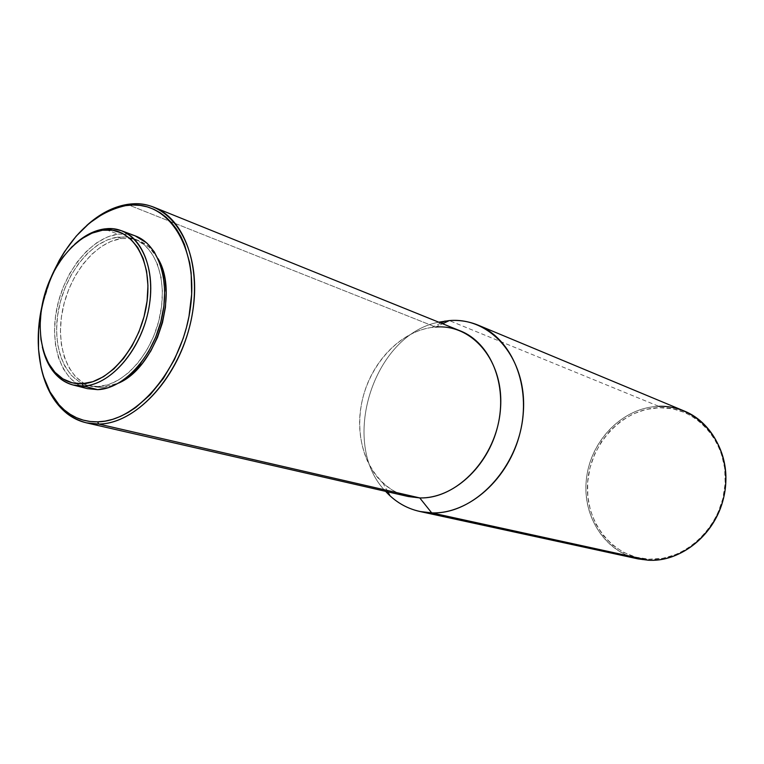 <?xml version="1.0" encoding="UTF-8"?>
<svg xmlns="http://www.w3.org/2000/svg" width="764" height="764" viewBox="0 0 764 764"><rect width="100%" height="100%" fill="white"/><g stroke="black" fill="none" stroke-linecap="round" stroke-linejoin="round"><path stroke-width="0.57" stroke-dasharray="3.82 2.86" d="M135.4 235.952L126.919 233.956L118 234.128L104.143 228.961M157.986 258.614C152.857 249.522 146.182 243.41 137.959 240.288L129.88 238.387L121.39 238.54L117.608 237.136L126.108 236.983L134.197 238.874C156.572 246.915 168.261 282.355 159.256 319.085C150.479 355.843 122.851 385.677 98.126 386.546L102.023 387.549L118.917 382.965L112.432 385.61L102.023 387.549L88.118 385.553C63.89 379.374 51.36 344.679 58.761 308.685C65.933 272.662 91.756 240.641 117.608 237.136L121.39 238.54L111.152 241.3L101.058 246.705L91.47 254.527L82.713 264.439L75.092 276.091L68.865 289.05L64.252 302.859L61.397 317.031L60.423 331.079L61.368 344.497L64.214 356.817L68.894 367.57L75.244 376.346L83.075 382.774L92.11 386.574L102.023 387.549L88.118 385.553M460.31 330.888C452.431 327.746 444.209 326.467 435.642 327.049L127.302 204.408L435.642 327.049L442.614 323.745L435.642 327.049C400.498 329.475 367.742 365.297 361.009 406.639C353.933 447.943 374.255 488.75 408.282 496.533M684.42 411.089C676.226 407.709 667.707 406.133 658.854 406.352L449.308 320.574L658.854 406.352L659.294 407.67L658.854 406.352C623.72 407.25 591.909 438.928 586.742 476.43C581.213 513.895 603.512 551.427 637.997 558.885M648.54 560.241L649.142 559.219C686.129 561.349 723.021 525.47 725.17 483.364C727.863 441.277 695.775 406.19 659.294 407.67L645.952 409.437L633.079 413.945L621.122 421.002L610.493 430.304L601.564 441.516L594.64 454.217L589.942 467.96L587.631 482.275L587.812 496.648L590.476 510.581L595.557 523.579L602.92 535.153L612.308 544.856L623.405 552.305L635.839 557.176L649.142 559.219L662.808 558.303L676.302 554.425L689.061 547.683L700.55 538.314L710.281 526.692L717.826 513.274L722.859 498.634L725.17 483.364L724.664 468.131L721.388 453.568L715.496 440.265L707.283 428.747L697.093 419.455L685.365 412.722L672.606 408.759L659.294 407.67C622.822 408.539 590.343 443.168 587.631 482.275C584.412 521.354 612.098 557.71 649.142 559.219L648.54 560.241C610.923 558.694 582.856 521.774 586.122 482.103C588.882 442.413 621.829 407.26 658.854 406.352M385.591 491.338C338.92 443.588 373.128 334.67 438.727 322.179C373.128 334.67 338.92 443.588 385.591 491.338M419.751 497.918C405.674 497.507 393.422 492.57 382.984 483.115C361.162 463.032 353.99 425.405 364.552 391.808C375.095 358.201 402.504 331.433 431.88 327.431L435.642 327.049M41.514 369.384C30.273 322.408 50.625 257.602 86.704 225.495C50.625 257.602 30.273 322.408 41.514 369.384M41.705 307.386L51.417 276.463L46.776 288.754L41.705 307.386M157.976 258.614L149.085 247.154L140.738 241.472L131.379 238.578L121.39 238.54C95.548 242.007 69.753 273.932 62.61 309.859C55.237 345.767 67.786 380.367 92.024 386.555M135.199 235.875L128.409 234.147L118 234.128L107.352 237.031L96.847 242.694L86.857 250.869L77.747 261.231L69.81 273.378L63.336 286.892L58.522 301.283L55.543 316.057L54.511 330.707L55.476 344.698L58.417 357.552L63.269 368.773L69.868 377.932L78.004 384.655L87.402 388.637M98.126 386.546L88.213 385.581L79.179 381.771L71.348 375.334L64.997 366.539L60.327 355.766L57.491 343.418L56.555 329.962L57.548 315.876L60.404 301.665L65.035 287.818L71.272 274.83L78.902 263.141L87.669 253.19L97.267 245.339L107.371 239.915L117.608 237.136L127.607 237.174L136.966 240.058L145.313 245.75L152.313 254.068L157.642 264.716L161.07 277.303L162.417 291.342L161.615 306.24L158.673 321.396L153.717 336.15L146.955 349.893L138.685 362.06L129.25 372.135L119.06 379.737L108.545 384.598L98.126 386.546M106.244 229.744L118 234.128C91.069 237.833 64.224 271.21 56.784 308.694C49.116 346.149 62.17 382.248 87.449 388.647M42.335 346.894C34.647 313.565 49.154 267.371 74.519 244.423C49.154 267.371 34.647 313.565 42.335 346.894M137.959 240.288L134.197 238.874M440.885 323.048L431.88 327.431M387.864 491.863L382.984 483.115"/><path stroke-width="1.15" d="M87.402 388.637L97.716 389.659L83.4 386.011L82.149 383.738C73.831 384.082 66.411 381.771 59.879 376.805C41.132 362.394 35.115 327.145 44.78 294.083C54.368 261.002 78.587 233.65 102.452 230.241L104.143 228.961C93.876 230.537 83.992 235.694 74.519 244.423C83.992 235.694 93.876 230.537 104.143 228.961L102.452 230.241L106.015 229.907C133.347 228.169 153.125 261.966 146.717 303.738C140.681 345.49 109.844 382.879 82.149 383.738L83.4 386.011C111.764 385.171 143.374 346.913 149.534 304.158C156.085 261.383 135.782 226.812 107.791 228.608L104.143 228.961L113.072 228.751L121.571 230.747C144.845 239.151 156.926 276.387 147.395 315.035C138.093 353.722 109.156 385.094 83.4 386.011L97.716 389.659C123.434 388.809 152.227 357.81 161.405 319.533C170.811 281.286 158.664 244.365 135.4 235.952L121.571 230.747M157.976 258.614L161.424 266.082L164.852 278.64L166.208 292.641L165.416 307.5L162.493 322.609L157.546 337.325L150.804 351.029L142.543 363.148L133.117 373.195L118.907 382.974C156.381 366.768 179.454 293.328 157.986 258.614M435.642 327.049C472.887 323.831 504.67 362.012 500.42 409.705C496.724 457.388 457.445 499.207 419.751 497.918L98.785 424.058L97.563 421.843L105.088 421.117L112.738 419.312L120.445 416.428L128.123 412.493L135.706 407.537L150.212 394.73L163.353 378.466L174.507 359.424L183.188 338.395L186.464 327.431L188.994 316.315L191.678 294.15L191.153 272.853L189.692 262.835L184.506 244.528L180.839 236.439L176.532 229.162L171.613 222.763L166.16 217.291L160.22 212.793L153.86 209.298L147.156 206.834L140.175 205.401L132.993 205.01L125.668 205.64L118.267 207.273L103.551 213.452L89.359 223.212L76.19 236.152L64.453 251.776L59.248 260.419L51.417 276.463C69.495 236.2 94.239 212.593 125.668 205.64L127.302 204.408C113.158 206.767 99.635 213.796 86.704 225.495C99.635 213.796 113.158 206.767 127.302 204.408L125.668 205.64L131.274 205.067C170.076 202.317 199.184 249.809 190.16 309.43C181.679 369.05 136.947 421.68 97.563 421.843L98.785 424.058C138.828 423.953 184.363 370.473 192.967 309.859C202.126 249.226 172.454 200.999 133.003 203.816L127.302 204.408C136.68 202.966 145.599 203.921 154.061 207.283C186.512 219.793 203.463 272.337 189.634 326.543C176.112 380.806 134.836 423.705 98.785 424.058L419.751 497.918C452.813 498.816 488.015 467.167 497.803 425.815C507.869 384.502 490.488 342.692 460.31 330.888L154.061 207.283M449.308 320.574L442.614 323.745L449.308 320.574C459.374 319.868 469.029 321.405 478.274 325.206C512.195 338.891 531.696 386.116 520.141 432.539C508.891 479.028 468.972 514.201 431.708 512.883C474.415 514.716 519.205 467.616 523.235 413.649C527.886 359.672 491.424 316.783 449.308 320.574L438.727 322.179L449.308 320.574M658.854 406.352C695.889 404.824 728.503 440.446 725.762 483.211C723.584 525.985 686.091 562.438 648.54 560.241L431.708 512.883L419.751 497.918L431.708 512.883L648.54 560.241C681.307 561.951 714.961 534.8 723.556 498.166C732.409 461.58 714.474 423.294 684.42 411.089L478.274 325.206M419.77 511.469C406.448 508.442 395.055 501.728 385.591 491.338L390.118 495.903C401.902 506.637 415.769 512.3 431.708 512.883L419.77 511.469L637.997 558.885L648.54 560.241M86.361 422.836C63.536 416.495 48.59 398.674 41.514 369.384C46.021 388.828 54.55 403.583 67.098 413.639C76.362 420.773 86.924 424.249 98.785 424.058L86.361 422.836L408.282 496.533L419.751 497.918M97.563 421.843C85.902 422.043 75.512 418.643 66.401 411.624C41.963 393.068 32.451 349.817 41.705 307.386L38.601 329.15L38.486 348.947L41.094 367.579L43.414 376.241L49.994 391.875L59.019 404.748L64.357 409.972L70.212 414.308L76.515 417.707L83.209 420.124L90.248 421.508L97.563 421.843M73.115 385.008C57.424 380.319 47.167 367.618 42.335 346.894C45.496 361.076 51.589 371.734 60.595 378.877C67.28 383.977 74.882 386.355 83.4 386.011L73.115 385.008L87.449 388.647L97.716 389.659L108.574 387.644L119.528 382.602L130.147 374.694L139.984 364.199L148.608 351.536L155.655 337.211L160.822 321.825L163.888 306.03L164.718 290.501L163.305 275.88L159.724 262.768L154.156 251.681L146.869 243.038L135.199 235.875M104.143 228.961L106.244 229.744M82.149 383.738L72.064 382.764L62.877 378.868L54.941 372.269L48.504 363.253L43.796 352.194L40.95 339.531L40.053 325.722L41.103 311.263L44.054 296.671L48.81 282.451L55.189 269.1L62.982 257.086L71.931 246.839L81.729 238.75L92.024 233.135L102.452 230.241L112.623 230.231L122.154 233.154L130.644 238.96L137.749 247.469L143.155 258.394L146.612 271.315L147.949 285.726L147.08 301.045L144.043 316.63L138.952 331.815L132.019 345.968L123.548 358.488L113.903 368.869L103.493 376.7L92.769 381.713L82.149 383.738M107.791 228.608L106.015 229.907M133.003 203.816L131.274 205.067M445.049 321.023L440.885 323.048M390.118 495.903L387.864 491.863M67.098 413.639L66.401 411.624M60.595 378.877L59.879 376.805"/></g></svg>
